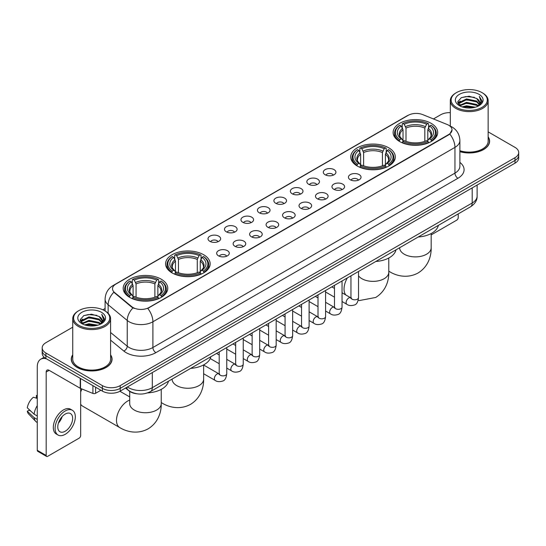 <?xml version="1.0" encoding="UTF-8"?>
<svg xmlns="http://www.w3.org/2000/svg" width="546" height="546" viewBox="0 0 546 546"><rect width="100%" height="100%" fill="white"/><g stroke="black" fill="none" stroke-linecap="round" stroke-linejoin="round"><path stroke-width="0.82" d="M388.779 147.823A22.284 12.865 0 0 0 364.496 145.038A22.284 12.865 0 0 0 350.737 156.92A22.284 12.865 0 0 0 357.261 166.018A22.284 12.865 0 0 0 381.545 168.81A22.284 12.865 0 0 0 395.304 156.92A22.284 12.865 0 0 0 388.779 147.823M203.624 254.723A22.284 12.865 0 0 0 179.341 251.931A22.284 12.865 0 0 0 165.588 263.814A22.284 12.865 0 0 0 172.113 272.911A22.284 12.865 0 0 0 196.396 275.703A22.284 12.865 0 0 0 210.155 263.814A22.284 12.865 0 0 0 203.624 254.723M161.234 279.197A22.284 12.865 0 0 0 136.95 276.406A22.284 12.865 0 0 0 123.191 288.295A22.284 12.865 0 0 0 129.723 297.386A22.284 12.865 0 0 0 154.006 300.177A22.284 12.865 0 0 0 167.758 288.295A22.284 12.865 0 0 0 161.234 279.197M431.169 123.348A22.284 12.865 0 0 0 406.886 120.557A22.284 12.865 0 0 0 393.134 132.446A22.284 12.865 0 0 0 399.658 141.544A22.284 12.865 0 0 0 423.942 144.328A22.284 12.865 0 0 0 437.694 132.446A22.284 12.865 0 0 0 431.169 123.348M325.157 174.768A6.306 3.638 180 0 1 323.908 173.744A6.306 3.638 180 0 1 325.996 169.219A6.306 3.638 180 0 1 334.077 169.622A6.306 3.638 180 0 1 335.326 173.744A6.306 3.638 180 0 1 325.157 174.768M333.306 175.15A3.781 2.184 0 0 0 332.296 174.085A3.781 2.184 0 0 0 328.562 173.532A3.781 2.184 0 0 0 325.928 175.15M308.688 184.282A6.306 3.638 180 0 1 307.439 183.251A6.306 3.638 180 0 1 309.527 178.726A6.306 3.638 180 0 1 317.608 179.129A6.306 3.638 180 0 1 318.857 183.251A6.306 3.638 180 0 1 308.688 184.282M316.837 184.657A3.781 2.184 0 0 0 315.82 183.593A3.781 2.184 0 0 0 312.094 183.04A3.781 2.184 0 0 0 309.459 184.657M292.219 193.789A6.306 3.638 180 0 1 290.963 192.758A6.306 3.638 180 0 1 293.059 188.234A6.306 3.638 180 0 1 301.139 188.636A6.306 3.638 180 0 1 302.388 192.758A6.306 3.638 180 0 1 292.219 193.789M300.368 194.164A3.781 2.184 0 0 0 299.351 193.1A3.781 2.184 0 0 0 295.625 192.547A3.781 2.184 0 0 0 292.984 194.164M275.75 203.296A6.306 3.638 180 0 1 274.495 202.266A6.306 3.638 180 0 1 276.583 197.741A6.306 3.638 180 0 1 284.664 198.15A6.306 3.638 180 0 1 285.92 202.266A6.306 3.638 180 0 1 275.75 203.296M283.9 203.672A3.781 2.184 0 0 0 282.883 202.614A3.781 2.184 0 0 0 279.156 202.054A3.781 2.184 0 0 0 276.515 203.672M259.282 212.804A6.306 3.638 180 0 1 258.026 211.773A6.306 3.638 180 0 1 260.114 207.248A6.306 3.638 180 0 1 268.195 207.657A6.306 3.638 180 0 1 269.451 211.773A6.306 3.638 180 0 1 259.282 212.804M267.431 213.186A3.781 2.184 0 0 0 266.414 212.121A3.781 2.184 0 0 0 262.687 211.568A3.781 2.184 0 0 0 260.046 213.186M242.806 222.318A6.306 3.638 180 0 1 241.557 221.287A6.306 3.638 180 0 1 243.646 216.762A6.306 3.638 180 0 1 251.726 217.165A6.306 3.638 180 0 1 252.975 221.287A6.306 3.638 180 0 1 242.806 222.318M250.962 222.693A3.781 2.184 0 0 0 249.945 221.628A3.781 2.184 0 0 0 246.219 221.075A3.781 2.184 0 0 0 243.577 222.693M226.337 231.825A6.306 3.638 180 0 1 225.089 230.794A6.306 3.638 180 0 1 227.177 226.269A6.306 3.638 180 0 1 235.258 226.672A6.306 3.638 180 0 1 236.507 230.794A6.306 3.638 180 0 1 226.337 231.825M234.487 232.2A3.781 2.184 0 0 0 233.476 231.135A3.781 2.184 0 0 0 229.743 230.583A3.781 2.184 0 0 0 227.109 232.2M209.869 241.332A6.306 3.638 180 0 1 208.62 240.301A6.306 3.638 180 0 1 210.708 235.776A6.306 3.638 180 0 1 218.789 236.186A6.306 3.638 180 0 1 220.038 240.301A6.306 3.638 180 0 1 209.869 241.332M218.018 241.707A3.781 2.184 0 0 0 217.001 240.643A3.781 2.184 0 0 0 213.274 240.09A3.781 2.184 0 0 0 210.64 241.707M350.279 179.764A6.306 3.638 180 0 1 349.024 178.733A6.306 3.638 180 0 1 351.119 174.208A6.306 3.638 180 0 1 359.2 174.618A6.306 3.638 180 0 1 360.449 178.733A6.306 3.638 180 0 1 350.279 179.764M358.429 180.146A3.781 2.184 0 0 0 357.412 179.081A3.781 2.184 0 0 0 353.685 178.528A3.781 2.184 0 0 0 351.044 180.146M333.811 189.278A6.306 3.638 180 0 1 332.555 188.247A6.306 3.638 180 0 1 334.643 183.722A6.306 3.638 180 0 1 342.724 184.125A6.306 3.638 180 0 1 343.98 188.247A6.306 3.638 180 0 1 333.811 189.278M341.96 189.653A3.781 2.184 0 0 0 340.943 188.588A3.781 2.184 0 0 0 337.216 188.036A3.781 2.184 0 0 0 334.575 189.653M317.342 198.785A6.306 3.638 180 0 1 316.086 197.754A6.306 3.638 180 0 1 318.175 193.229A6.306 3.638 180 0 1 326.255 193.632A6.306 3.638 180 0 1 327.511 197.754A6.306 3.638 180 0 1 317.342 198.785M325.491 199.16A3.781 2.184 0 0 0 324.474 198.096A3.781 2.184 0 0 0 320.748 197.543A3.781 2.184 0 0 0 318.106 199.16M300.866 208.292A6.306 3.638 180 0 1 299.618 207.262A6.306 3.638 180 0 1 301.706 202.737A6.306 3.638 180 0 1 309.787 203.146A6.306 3.638 180 0 1 311.036 207.262A6.306 3.638 180 0 1 300.866 208.292M309.022 208.668A3.781 2.184 0 0 0 308.005 207.603A3.781 2.184 0 0 0 304.279 207.05A3.781 2.184 0 0 0 301.638 208.668M284.398 217.799A6.306 3.638 180 0 1 283.149 216.769A6.306 3.638 180 0 1 285.237 212.244A6.306 3.638 180 0 1 293.318 212.653A6.306 3.638 180 0 1 294.567 216.769A6.306 3.638 180 0 1 284.398 217.799M292.547 218.182A3.781 2.184 0 0 0 291.537 217.117A3.781 2.184 0 0 0 287.803 216.557A3.781 2.184 0 0 0 285.169 218.182M267.929 227.307A6.306 3.638 180 0 1 266.68 226.283A6.306 3.638 180 0 1 268.769 221.751A6.306 3.638 180 0 1 276.849 222.161A6.306 3.638 180 0 1 278.098 226.283A6.306 3.638 180 0 1 267.929 227.307M276.078 227.689A3.781 2.184 0 0 0 275.061 226.624A3.781 2.184 0 0 0 271.335 226.071A3.781 2.184 0 0 0 268.7 227.689M251.46 236.821A6.306 3.638 180 0 1 250.211 235.79A6.306 3.638 180 0 1 252.3 231.265A6.306 3.638 180 0 1 260.381 231.668A6.306 3.638 180 0 1 261.63 235.79A6.306 3.638 180 0 1 251.46 236.821M259.609 237.196A3.781 2.184 0 0 0 258.592 236.131A3.781 2.184 0 0 0 254.866 235.579A3.781 2.184 0 0 0 252.225 237.196M234.992 246.328A6.306 3.638 180 0 1 233.736 245.297A6.306 3.638 180 0 1 235.824 240.772A6.306 3.638 180 0 1 243.912 241.175A6.306 3.638 180 0 1 245.161 245.297A6.306 3.638 180 0 1 234.992 246.328M243.141 246.703A3.781 2.184 0 0 0 242.124 245.639A3.781 2.184 0 0 0 238.397 245.086A3.781 2.184 0 0 0 235.756 246.703M218.523 255.835A6.306 3.638 180 0 1 217.267 254.805A6.306 3.638 180 0 1 219.355 250.28A6.306 3.638 180 0 1 227.436 250.689A6.306 3.638 180 0 1 228.692 254.805A6.306 3.638 180 0 1 218.523 255.835M226.672 256.21A3.781 2.184 0 0 0 225.655 255.146A3.781 2.184 0 0 0 221.929 254.593A3.781 2.184 0 0 0 219.287 256.21M447.194 124.502A11.35 6.552 180 0 1 448.71 125.239A11.35 6.552 180 0 1 452.033 129.873A11.35 6.552 180 0 1 448.71 134.507L149.044 307.514A11.35 6.552 180 0 1 131.716 306.64L114.578 292.506A11.35 6.552 180 0 1 112.524 288.745A11.35 6.552 180 0 1 115.848 284.111L408.176 115.343A11.35 6.552 180 0 1 422.713 114.605L447.194 124.502M136.882 393.796A12.613 7.282 180 0 1 128.904 390.813L125.532 388.029M72.748 354.791A20.393 11.773 0 0 0 71.273 359.179A20.393 11.773 0 0 0 77.252 367.506A20.393 11.773 0 0 0 99.468 370.058A20.393 11.773 0 0 0 112.06 359.179A20.393 11.773 0 0 0 110.585 354.791M452.033 129.873L449.808 134.043L448.71 134.842L147.768 308.429A14.715 8.497 60 0 1 152.907 321.765A16.817 9.712 180 0 1 129.129 321.765A16.817 9.712 180 0 1 127.238 320.468L108.142 304.716A16.817 9.712 180 0 1 105.098 299.147L105.098 310.981M72.748 327.19L45.884 342.704A12.613 7.282 0 0 0 42.192 347.85L42.192 353.344A12.613 7.282 0 0 0 45.884 358.49L102.368 391.107L102.368 388.356A12.613 7.282 0 0 0 120.209 388.356L515.008 160.422A12.613 7.282 0 0 0 518.7 155.276A12.613 7.282 0 0 1 515.008 160.422L120.209 388.356A12.613 7.282 0 0 1 102.368 388.356L45.884 355.746L102.368 388.356L102.368 385.613A12.613 7.282 0 0 0 120.209 385.613L515.008 157.678A12.613 7.282 0 0 0 518.7 152.525A12.613 7.282 0 0 0 515.008 147.379L488.144 131.866M42.192 350.6A12.613 7.282 0 0 0 45.884 355.746A12.613 7.282 0 0 1 42.192 350.6M134.268 308.429L131.716 307.139L113.814 292.233A14.715 9.842 129.5 0 0 108.142 304.716L108.142 313.302M459.882 151.665A20.393 11.773 0 0 0 489.612 141.202A20.393 11.773 0 0 0 488.144 136.807M450.307 112.647A12.613 7.282 0 0 0 440.683 114.769L433.449 118.946M105.098 308.517L102.88 309.8M42.192 347.85A12.613 7.282 0 0 0 45.884 353.003L102.368 385.613M102.368 391.107A12.613 7.282 0 0 0 120.209 391.107L515.008 163.172A12.613 7.282 0 0 0 518.7 158.019L518.7 152.525M431.183 234.91L456.736 220.154A2.102 1.215 120 0 0 458.224 217.581L458.224 213.902M456.442 107.385A18.079 10.435 0 0 0 482.009 107.385A18.079 10.435 0 0 0 482.009 92.622L482.603 92.97A18.919 10.92 0 0 1 488.144 100.689A18.919 10.92 0 0 1 476.467 110.783A18.919 10.92 0 0 1 455.849 108.415A18.919 10.92 0 0 1 450.307 100.689A18.919 10.92 0 0 1 455.849 92.97L456.442 92.622A18.079 10.435 0 0 0 456.442 107.385M459.882 150.696A18.919 10.92 0 0 0 488.144 141.202L488.144 100.689M459.882 151.529A20.182 11.65 0 0 0 489.407 141.202A20.182 11.65 0 0 0 488.144 137.142M462.141 106.893L466.502 105.774L475.348 107.193M463.39 107.275L466.502 106.634L474.058 107.514M459.418 105.487L466.502 102.341L476.658 104.484L478.289 105.842M459.855 105.849L466.502 103.201L476.658 105.344L477.839 106.245M458.838 104.907L459.07 102.628L466.502 98.908L476.658 101.051L479.436 104.204M458.742 104.491L459.07 103.487L466.502 99.768L476.658 101.911L479.238 104.614M477.73 106.334A10.511 6.067 0 0 0 479.736 102.771A10.511 6.067 0 0 0 476.658 98.478L479.729 102.976M479.033 94.342A13.875 8.013 0 0 0 459.445 94.321A13.875 8.013 0 0 0 459.35 105.637A13.875 8.013 0 0 0 459.411 105.671A13.875 8.013 0 0 0 479.095 105.637A13.875 8.013 0 0 0 479.033 94.342M476.658 98.478L469.103 96.226L461.343 97.652L457.746 101.72L460.135 106.054M478.589 105.917L481.941 101.665L482.009 100.901L479.279 96.342L480.999 101.447L477.839 106.286M482.603 92.97L482.009 92.622A18.079 10.435 0 0 0 456.442 92.622M479.279 96.342L482.009 101.071M461.165 97.741L465.915 96.567L474.426 97.331M457.882 103.262L459.432 102.047M462.844 100.594L465.915 100L474.126 100.676M462.844 104.027L465.915 103.433L474.126 104.109M463.479 107.296L465.915 106.866L474.044 107.514M457.794 102.928L460.339 101.119M459.145 105.235L460.339 104.552M399.256 141.305L399.856 139.715A20.011 11.555 0 0 1 399.856 125.177L401.228 125.976A18.079 10.435 0 0 0 401.228 138.916L402.593 139.687L403.03 141.312M403.03 140.65L403.03 129.784L401.228 125.976M402.231 127.696L402.231 123.806L402.825 123.464A20.011 11.555 0 0 1 428.003 123.464L426.624 124.256A18.079 10.435 0 0 0 404.204 124.256L405.999 128.064L405.999 141.359M424.829 141.359L424.829 128.064L426.624 124.256M418.195 237.012A23.123 13.35 0 0 0 438.37 225.361M402.231 142.458A20.85 12.039 0 0 0 428.596 142.458L428.003 141.428A20.011 11.555 0 0 1 402.825 141.428L402.231 142.82M428.596 142.82L428.596 142.458M399.856 125.177L399.256 125.519A20.85 12.039 0 0 0 394.56 133.128A20.85 12.039 0 0 0 399.256 140.745M428.003 123.464L428.596 123.806L428.596 127.696M402.825 141.428L404.204 140.636A18.079 10.435 0 0 0 426.624 140.636L428.003 141.428M401.228 138.916L399.856 139.715M404.204 124.256L402.825 123.464M402.593 128.317A16.168 9.337 0 0 0 402.593 139.687L402.668 139.742C400.368 137.517 399.433 136.009 399.856 135.217A15.554 8.982 0 0 1 403.03 129.784M431.572 140.745A20.85 12.039 0 0 0 436.268 133.128A20.85 12.039 0 0 0 431.572 125.519L430.971 125.177A20.011 11.555 0 0 1 430.971 139.715L431.572 141.305M430.971 139.715L429.6 138.916A18.079 10.435 0 0 0 429.6 125.976L430.971 125.177M429.6 125.976L427.798 129.784L427.798 140.65L428.241 139.687L429.6 138.916M427.798 129.784A15.554 8.982 0 0 1 430.971 135.217C431.395 136.015 430.46 137.524 428.16 139.742L428.241 139.687A16.168 9.337 0 0 0 428.241 128.317M427.798 141.312L427.798 140.65M356.866 165.779L357.459 164.189A20.011 11.555 0 0 1 357.459 149.652L358.838 150.45A18.079 10.435 0 0 0 358.838 163.391L360.196 164.169L360.633 165.786M360.633 165.124L360.633 154.259L358.838 150.45M359.834 152.17L359.834 148.28L360.435 147.939A20.011 11.555 0 0 1 385.606 147.939L384.234 148.73A18.079 10.435 0 0 0 361.814 148.73L363.609 152.539L363.609 165.834M382.432 165.834L382.432 152.539L384.234 148.73M375.798 261.486A23.123 13.35 0 0 0 395.98 249.836M359.834 166.933A20.85 12.039 0 0 0 386.206 166.933L385.606 165.902A20.011 11.555 0 0 1 360.435 165.902L359.834 167.294M386.206 167.294L386.206 166.933M357.459 149.652L356.866 149.993A20.85 12.039 0 0 0 352.17 157.61A20.85 12.039 0 0 0 356.866 165.22M385.606 147.939L386.206 148.28L386.206 152.17M360.435 165.902L361.814 165.11A18.079 10.435 0 0 0 384.234 165.11L385.606 165.902M358.838 163.391L357.459 164.189M361.814 148.73L360.435 147.939M360.196 152.791A16.168 9.337 0 0 0 360.196 164.169L360.271 164.216C357.978 161.991 357.036 160.483 357.466 159.691A15.554 8.982 0 0 1 360.633 154.259M389.175 165.22A20.85 12.039 0 0 0 393.878 157.61A20.85 12.039 0 0 0 389.175 149.993L388.581 149.652A20.011 11.555 0 0 1 388.581 164.189L389.175 165.779M388.581 164.189L387.203 163.391A18.079 10.435 0 0 0 387.203 150.45L388.581 149.652M387.203 150.45L385.408 154.259L385.408 165.124L385.845 164.169L387.203 163.391M385.408 154.259A15.554 8.982 0 0 1 388.575 159.691C388.998 160.49 388.063 161.998 385.769 164.216L385.845 164.169A16.168 9.337 0 0 0 385.845 152.791M385.408 165.786L385.408 165.124M171.71 272.679L172.311 271.082A20.011 11.555 0 0 1 172.311 256.552L173.689 257.343A18.079 10.435 0 0 0 173.689 270.29L175.048 271.062L175.484 272.686M175.484 272.024L175.484 261.152L173.689 257.343M174.686 259.063L174.686 255.173L175.286 254.832A20.011 11.555 0 0 1 200.457 254.832L199.078 255.63A18.079 10.435 0 0 0 176.658 255.63L178.46 259.439L178.46 272.727M197.283 272.727L197.283 259.439L199.078 255.63M190.65 368.386A23.123 13.35 0 0 0 210.824 356.736M174.686 273.833A20.85 12.039 0 0 0 201.051 273.833L200.457 272.802A20.011 11.555 0 0 1 175.286 272.802L174.686 274.188M201.051 274.188L201.051 273.833M172.311 256.552L171.71 256.893A20.85 12.039 0 0 0 167.015 264.503A20.85 12.039 0 0 0 171.71 272.113M200.457 254.832L201.051 255.173L201.051 259.063M175.286 272.802L176.658 272.004A18.079 10.435 0 0 0 199.078 272.004L200.457 272.802M173.689 270.29L172.311 271.082M176.658 255.63L175.286 254.832M175.048 259.684A16.168 9.337 0 0 0 175.048 271.062L175.123 271.109C172.823 268.891 171.888 267.383 172.311 266.584A15.554 8.982 0 0 1 175.484 261.152M204.027 272.113A20.85 12.039 0 0 0 208.722 264.503A20.85 12.039 0 0 0 204.027 256.893L203.426 256.552A20.011 11.555 0 0 1 203.426 271.082L204.027 272.679M203.426 271.082L202.054 270.29A18.079 10.435 0 0 0 202.054 257.343L203.426 256.552M202.054 257.343L200.252 261.152L200.252 272.024L200.696 271.062L202.054 270.29M200.252 261.152A15.554 8.982 0 0 1 203.426 266.584C203.849 267.39 202.914 268.891 200.621 271.109L200.696 271.062A16.168 9.337 0 0 0 200.696 259.684M200.252 272.686L200.252 272.024M80.665 389.537A11.562 6.675 -60 0 1 81.074 388.643M81.996 389.018A15.766 9.105 120 0 0 80.665 392.028M80.665 404.258A15.766 9.105 120 0 0 82.596 406.135L119.758 427.586A15.766 9.105 -60 0 1 117.342 414.953A15.766 9.105 -60 0 1 127.641 401.057A15.766 9.105 -60 0 1 129.709 400.088M129.32 297.154L129.921 295.557A20.011 11.555 0 0 1 129.921 281.026L131.293 281.818A18.079 10.435 0 0 0 131.293 294.765L132.651 295.536L133.094 297.16M133.094 296.498L133.094 285.626L131.293 281.818M132.296 283.545L132.296 279.648L132.89 279.306A20.011 11.555 0 0 1 158.06 279.306L156.688 280.105A18.079 10.435 0 0 0 134.268 280.105L136.063 283.913L136.063 297.201M154.887 297.201L154.887 283.913L156.688 280.105M147.536 392.902A23.123 13.35 0 0 0 168.434 381.21M132.296 298.307A20.85 12.039 0 0 0 158.661 298.307L158.06 297.277A20.011 11.555 0 0 1 132.89 297.277L132.296 298.662M158.661 298.662L158.661 298.307M129.921 281.026L129.32 281.367A20.85 12.039 0 0 0 124.624 288.977A20.85 12.039 0 0 0 129.32 296.587M158.06 279.306L158.661 279.648L158.661 283.545M132.89 297.277L134.268 296.478A18.079 10.435 0 0 0 156.688 296.478L158.06 297.277M131.293 294.765L129.921 295.557M134.268 280.105L132.89 279.306M132.651 284.159A16.168 9.337 0 0 0 132.651 295.536L132.726 295.584C130.433 293.366 129.498 291.857 129.921 291.066A15.554 8.982 0 0 1 133.094 285.626M161.636 296.587A20.85 12.039 0 0 0 166.332 288.977A20.85 12.039 0 0 0 161.636 281.367L161.036 281.026A20.011 11.555 0 0 1 161.036 295.557L161.636 297.154M161.036 295.557L159.657 294.765A18.079 10.435 0 0 0 159.657 281.818L161.036 281.026M159.657 281.818L157.862 285.626L157.862 296.498L158.299 295.536L159.657 294.765M157.862 285.626A15.554 8.982 0 0 1 161.029 291.066C161.459 291.864 160.517 293.373 158.224 295.584L158.299 295.536A16.168 9.337 0 0 0 158.299 284.159M157.862 297.16L157.862 296.498M95.605 387.196L95.605 393.291L100.88 390.247M46.512 358.858A16.817 9.712 -120 0 0 40.745 359.207A16.817 9.712 -120 0 0 37.264 366.905L37.264 450.32L46.185 455.466L46.185 372.051A4.204 2.43 60 0 1 47.052 370.127A4.204 2.43 60 0 1 49.154 370.338L80.242 388.281L80.242 378.33M46.185 455.466A2.102 1.215 120 0 0 46.615 456.429L37.701 451.283A2.102 1.215 -60 0 1 37.264 450.32M46.615 456.429A2.102 1.215 120 0 0 47.666 456.326L79.184 438.131A2.102 1.215 120 0 0 80.665 435.558L80.665 388.479M95.605 393.291A2.102 1.215 180 0 1 92.916 393.427L80.521 388.418A2.102 1.215 180 0 1 80.242 388.281M65.206 431.231A10.511 6.067 120 0 0 72.072 421.969A10.511 6.067 120 0 0 70.461 413.547A10.511 6.067 120 0 0 65.206 414.073A10.511 6.067 120 0 0 58.34 423.334A10.511 6.067 120 0 0 59.951 431.756A10.511 6.067 120 0 0 65.206 431.231M58.415 423.089A10.511 6.067 120 0 0 62.189 416.55M37.264 395.795L36.37 395.529L36.37 397.638L37.264 398.157M72.359 410.271L70.571 409.241A14.292 8.251 120 0 0 63.425 409.95A14.292 8.251 120 0 0 54.088 422.549A14.292 8.251 120 0 0 56.279 434.002L58.06 435.032A14.292 8.251 120 0 0 65.206 434.323A14.292 8.251 120 0 0 74.549 421.73A14.292 8.251 120 0 0 72.359 410.271A14.292 8.251 120 0 0 65.206 410.981A14.292 8.251 120 0 0 55.869 423.58A14.292 8.251 120 0 0 58.06 435.032M37.264 405.623A13.875 8.013 120 0 0 34.105 414.175L27.3 407.807A10.934 6.313 120 0 1 33.402 397.242L37.264 398.416M37.264 415.997L34.105 414.175M30.979 411.254L29.129 410.183L27.3 411.24L34.105 417.608L37.264 419.43M34.105 417.608A13.875 8.013 120 0 0 35.818 421.485A13.875 8.013 120 0 0 36.869 422.311L37.264 422.536M37.264 395.277A10.934 6.313 120 0 0 36.37 395.529M27.3 411.24A10.934 6.313 120 0 0 28.59 413.964L35.818 421.485M78.883 325.368A18.079 10.435 0 0 0 104.45 325.368A18.079 10.435 0 0 0 104.45 310.606L105.044 310.947A18.919 10.92 0 0 1 110.585 318.673A18.919 10.92 0 0 1 98.908 328.767A18.919 10.92 0 0 1 78.29 326.399A18.919 10.92 0 0 1 72.748 318.673A18.919 10.92 0 0 1 78.29 310.947L78.883 310.606A18.079 10.435 0 0 0 78.883 325.368M72.748 318.673L72.748 359.179A18.919 10.92 0 0 0 78.29 366.905A18.919 10.92 0 0 0 98.908 369.273A18.919 10.92 0 0 0 110.585 359.179L110.585 318.673M72.748 355.125A20.182 11.65 0 0 0 71.485 359.179A20.182 11.65 0 0 0 77.395 367.417A20.182 11.65 0 0 0 99.392 369.942A20.182 11.65 0 0 0 111.848 359.179A20.182 11.65 0 0 0 110.585 355.125M84.582 324.877L88.95 323.758L97.789 325.17M85.831 325.252L88.95 324.611L96.499 325.491M81.859 323.471L88.95 320.325L99.099 322.468L100.73 323.819M82.296 323.826L88.95 321.178L99.099 323.321L100.28 324.228M81.279 322.884L81.518 320.611L88.95 316.892L99.099 319.035L101.877 322.188M81.19 322.468L81.518 321.464L88.95 317.745L99.099 319.888L101.679 322.597M100.171 324.317A10.511 6.067 0 0 0 102.177 320.748A10.511 6.067 0 0 0 99.099 316.455L102.17 320.959M101.481 312.319A13.875 8.013 0 0 0 81.886 312.305A13.875 8.013 0 0 0 81.798 323.614A13.875 8.013 0 0 0 81.859 323.648A13.875 8.013 0 0 0 101.536 323.614A13.875 8.013 0 0 0 101.481 312.319M99.099 316.455L91.544 314.203L83.791 315.629L80.187 319.697L82.576 324.031M101.037 323.894L104.388 319.642L104.45 318.878L101.727 314.319L103.447 319.43L100.287 324.263M105.044 310.947L104.45 310.606A18.079 10.435 0 0 0 78.883 310.606M101.727 314.319L104.45 319.055M83.606 315.718L88.356 314.551L96.874 315.315M80.323 321.246L81.88 320.024M85.292 318.577L88.356 317.984L96.567 318.652M85.292 322.01L88.356 321.417L96.567 322.085M85.92 325.28L88.356 324.85L96.485 325.498M80.235 320.905L82.78 319.096M81.593 323.218L82.78 322.529M114.578 292.506L114.578 293.004M131.716 306.64L131.716 307.139M149.044 307.514L149.044 307.855M459.882 162.408A21.021 12.135 180 0 1 457.923 178.276L155.883 352.655A4.204 2.43 60 0 1 152.907 347.509L454.954 173.123A16.817 9.712 0 0 0 459.882 166.257L459.882 140.513A16.817 9.712 180 0 1 454.954 147.379A14.715 8.497 -120 0 0 449.808 134.043M155.883 352.655A21.021 12.135 180 0 1 126.153 352.655A21.021 12.135 180 0 1 123.799 351.037L110.585 340.144M132.971 307.917A14.715 9.842 129.5 0 0 127.238 320.468L127.238 346.212A16.817 9.712 0 0 0 129.129 347.509A16.817 9.712 0 0 0 152.907 347.509L152.907 321.765L454.954 147.379L454.954 173.123A4.204 2.43 60 0 0 457.923 178.276M459.882 140.513C459.595 134.466 456.934 129.934 451.904 126.911L449.781 125.873A14.715 6.893 112 0 0 449.583 125.805M114.599 284.971A14.715 8.497 -120 0 0 113.077 285.544C108.04 288.568 105.385 293.1 105.098 299.147M113.077 285.544L406.941 115.882A14.715 8.497 60 0 1 408.053 115.411M120.209 385.613L120.209 391.107M515.008 157.678L515.008 163.172M45.884 353.003L45.884 358.49M110.585 332.48L127.238 346.212A4.204 2.812 -50.5 0 1 123.799 351.037M127.402 386.95A16.817 9.712 0 0 0 128.528 387.674A16.817 9.712 0 0 0 152.314 387.674L472.194 202.989A16.817 9.712 0 0 0 477.122 196.123C477.245 200.3 475.02 203.87 470.454 206.838L150.573 391.523A8.408 4.853 60 0 0 152.314 387.674L152.314 372.57M472.194 187.885L472.194 202.989A8.408 4.853 60 0 1 470.454 206.838M126.72 387.346A8.408 5.624 129.5 0 0 128.187 390.076L125.635 387.974M431.183 233.524L431.183 247.788A15.766 9.105 180 0 1 426.562 254.224A15.766 9.105 180 0 1 404.265 254.224A15.766 9.105 180 0 1 399.652 247.788L399.686 248.403M431.183 247.788C431.395 255.705 428.453 266.639 418.072 272.986C407.384 278.801 396.444 275.88 389.694 271.737A15.766 9.105 -60 0 1 388.786 271.082M424.829 128.064A15.554 8.982 0 0 0 405.999 128.064M425.266 126.597A16.168 9.337 0 0 0 405.562 126.597M388.786 257.999L388.786 272.263A15.766 9.105 180 0 1 384.172 278.699A15.766 9.105 180 0 1 361.875 278.699A15.766 9.105 180 0 1 358.524 275.839M345.83 294.97A15.766 9.105 -60 0 1 347.358 277.907M382.432 152.539A15.554 8.982 0 0 0 363.609 152.539M382.876 151.071A16.168 9.337 0 0 0 363.172 151.071M203.638 364.899L203.638 379.156A15.766 9.105 180 0 1 199.017 385.592A15.766 9.105 180 0 1 176.72 385.592A15.766 9.105 180 0 1 172.106 379.156L172.14 379.777M203.638 379.156C203.849 387.073 200.908 398.007 190.527 404.361C179.839 410.169 168.898 407.255 162.148 403.112A15.766 9.105 -60 0 1 161.241 402.45M197.283 259.439A15.554 8.982 0 0 0 178.46 259.439M197.72 257.971A16.168 9.337 0 0 0 178.016 257.971M161.241 389.373L161.241 403.637A15.766 9.105 180 0 1 156.627 410.073A15.766 9.105 180 0 1 134.33 410.073A15.766 9.105 180 0 1 129.709 403.637L129.743 404.252M154.887 283.913A15.554 8.982 0 0 0 136.063 283.913M155.33 282.446A16.168 9.337 0 0 0 135.626 282.446M358.524 271.464L358.524 297.611A3.781 2.184 180 0 1 357.241 299.256A3.781 2.184 180 0 1 352.061 299.16A3.781 2.184 180 0 1 350.955 297.611L350.832 298.43L351.174 298.15M358.524 297.611C358.005 302.006 356.64 304.463 354.436 304.975C351.317 305.944 348.798 305.726 346.901 304.327A3.781 2.184 -60 0 1 346.321 301.29A3.781 2.184 -60 0 1 348.792 297.959A3.781 2.184 -60 0 1 348.962 297.863A3.781 2.184 -60 0 1 350.682 297.768L351.453 298.075M342.049 280.972L342.049 307.125A3.781 2.184 180 0 1 340.772 308.763A3.781 2.184 180 0 1 335.592 308.667A3.781 2.184 180 0 1 334.486 307.125L334.364 307.937L334.698 307.657M342.049 307.125C341.53 311.513 340.172 313.97 337.967 314.482C334.841 315.452 332.33 315.233 330.432 313.834A3.781 2.184 -60 0 1 329.852 310.804A3.781 2.184 -60 0 1 332.323 307.466A3.781 2.184 -60 0 1 332.494 307.378A3.781 2.184 -60 0 1 334.213 307.282L334.985 307.582M325.58 290.479L325.58 316.632A3.781 2.184 180 0 1 324.304 318.27A3.781 2.184 180 0 1 319.123 318.175A3.781 2.184 180 0 1 318.011 316.632L317.895 317.451L318.229 317.171M325.58 316.632C325.061 321.028 323.703 323.478 321.498 323.996C318.373 324.959 315.861 324.747 313.964 323.341A3.781 2.184 -60 0 1 313.384 320.311A3.781 2.184 -60 0 1 315.854 316.973A3.781 2.184 -60 0 1 316.018 316.885A3.781 2.184 -60 0 1 317.745 316.789L318.516 317.089M309.111 299.986L309.111 326.139A3.781 2.184 180 0 1 307.828 327.777A3.781 2.184 180 0 1 302.655 327.682A3.781 2.184 180 0 1 301.542 326.139L301.426 326.958L301.761 326.679M309.111 326.139C308.592 330.535 307.234 332.992 305.03 333.504C301.904 334.473 299.392 334.254 297.488 332.848A3.781 2.184 -60 0 1 296.908 329.818A3.781 2.184 -60 0 1 299.385 326.481A3.781 2.184 -60 0 1 299.549 326.392A3.781 2.184 -60 0 1 301.276 326.296L302.04 326.597M292.642 309.5L292.642 335.647A3.781 2.184 180 0 1 291.359 337.285A3.781 2.184 180 0 1 286.186 337.196A3.781 2.184 180 0 1 285.073 335.647L284.951 336.466L285.292 336.186M292.642 335.647C292.124 340.042 290.765 342.499 288.561 343.011C285.435 343.98 282.924 343.762 281.019 342.356A3.781 2.184 -60 0 1 280.439 339.325A3.781 2.184 -60 0 1 282.91 335.995A3.781 2.184 -60 0 1 283.081 335.899A3.781 2.184 -60 0 1 284.807 335.804L285.572 336.111M276.174 319.007L276.174 345.161A3.781 2.184 180 0 1 274.891 346.799A3.781 2.184 180 0 1 269.71 346.703A3.781 2.184 180 0 1 268.605 345.161L268.482 345.973L268.823 345.693M276.174 345.161C275.655 349.549 274.29 352.006 272.092 352.518C268.966 353.487 266.455 353.269 264.551 351.87A3.781 2.184 -60 0 1 263.971 348.833A3.781 2.184 -60 0 1 266.441 345.502A3.781 2.184 -60 0 1 266.612 345.413A3.781 2.184 -60 0 1 268.332 345.311L269.103 345.618M259.705 328.515L259.705 354.668A3.781 2.184 180 0 1 258.422 356.306A3.781 2.184 180 0 1 253.242 356.21A3.781 2.184 180 0 1 252.136 354.668L252.013 355.487L252.354 355.207M259.705 354.668C259.186 359.063 257.821 361.513 255.624 362.032C252.498 362.994 249.979 362.776 248.082 361.377A3.781 2.184 -60 0 1 247.502 358.347A3.781 2.184 -60 0 1 249.972 355.009A3.781 2.184 -60 0 1 250.143 354.92A3.781 2.184 -60 0 1 251.863 354.825L252.634 355.125M243.236 338.022L243.236 364.175A3.781 2.184 180 0 1 241.953 365.813A3.781 2.184 180 0 1 236.773 365.718A3.781 2.184 180 0 1 235.667 364.175L235.544 364.994L235.886 364.714M243.236 364.175C242.717 368.57 241.352 371.021 239.148 371.539C236.029 372.508 233.511 372.29 231.613 370.884A3.781 2.184 -60 0 1 231.033 367.854A3.781 2.184 -60 0 1 233.504 364.516A3.781 2.184 -60 0 1 233.674 364.428A3.781 2.184 -60 0 1 235.394 364.332L236.165 364.632M226.761 347.536L226.761 373.682A3.781 2.184 180 0 1 225.484 375.32A3.781 2.184 180 0 1 220.304 375.232A3.781 2.184 180 0 1 219.199 373.682L219.076 374.501L219.41 374.222M226.761 373.682C226.242 378.078 224.884 380.535 222.679 381.047C219.553 382.016 217.042 381.797 215.144 380.391A3.781 2.184 -60 0 1 214.564 377.361A3.781 2.184 -60 0 1 217.035 374.03A3.781 2.184 -60 0 1 217.199 373.935A3.781 2.184 -60 0 1 218.926 373.839L219.697 374.147M46.185 372.051L49.154 370.338M80.521 378.487L80.521 388.418M92.916 393.427L92.916 385.647M406.941 115.882L409.637 114.626M150.573 391.523C143.803 394.922 137.039 394.922 130.276 391.523L128.187 390.076M477.122 196.123L477.122 185.039M489.407 142.888L489.407 141.202M458.715 104.757L458.715 104.061M450.307 126.099L450.307 100.689M389.694 271.737L388.786 271.219M394.56 136.978L394.56 133.128M436.268 136.978L436.268 133.128M388.786 272.263C388.998 280.18 386.056 291.114 375.682 297.468L359.548 300.518L358.176 300.307M352.17 161.452L352.17 157.61M393.878 161.452L393.878 157.61M162.148 403.112L161.241 402.586M167.015 268.352L167.015 264.503M208.722 268.352L208.722 264.503M161.241 403.637C161.452 411.554 158.511 422.481 148.137 428.835C137.449 434.65 126.508 431.729 119.758 427.586M124.624 292.827L124.624 288.977M166.332 292.827L166.332 288.977M129.709 396.922L119.915 391.27M129.709 391.414L129.709 403.637M346.901 304.327L342.049 301.522M334.486 297.154L325.58 292.014M350.955 275.832L350.955 297.611M350.682 297.768L342.049 292.786M334.486 288.418L331.818 286.882M330.432 313.834L325.58 311.036M318.011 306.661L309.111 301.522M334.486 285.34L334.486 307.125M334.213 307.282L325.58 302.293M318.011 297.925L315.349 296.389M313.964 323.341L309.111 320.543M301.542 316.175L292.642 311.036M318.011 294.847L318.011 316.632M317.745 316.789L309.111 311.807M301.542 307.432L298.88 305.897M297.488 332.848L292.642 330.05M285.073 325.682L276.174 320.543M301.542 304.361L301.542 326.139M301.276 326.296L292.642 321.314M285.073 316.946L282.412 315.404M281.019 342.356L276.174 339.557M268.605 335.189L259.705 330.05M285.073 313.868L285.073 335.647M284.807 335.804L276.174 330.821M268.605 326.453L265.943 324.911M264.551 351.87L259.705 349.071M252.136 344.697L243.236 339.557M268.605 323.375L268.605 345.161M268.332 345.311L259.705 340.329M252.136 335.961L249.474 334.425M248.082 361.377L243.236 358.579M235.667 354.211L226.761 349.071M252.136 332.883L252.136 354.668M251.863 354.825L243.236 349.836M235.667 345.468L232.999 343.932M231.613 370.884L226.761 368.086M219.199 363.718L210.224 358.538M235.667 342.39L235.667 364.175M235.394 364.332L226.761 359.35M219.199 354.975L216.53 353.439M215.144 380.391L203.638 373.751M219.199 351.904L219.199 373.682M218.926 373.839L203.638 365.015M40.745 359.207L44.151 357.241M111.848 360.865L111.848 359.179M81.156 322.741L81.156 322.044M71.485 360.865L71.485 359.179"/></g></svg>
